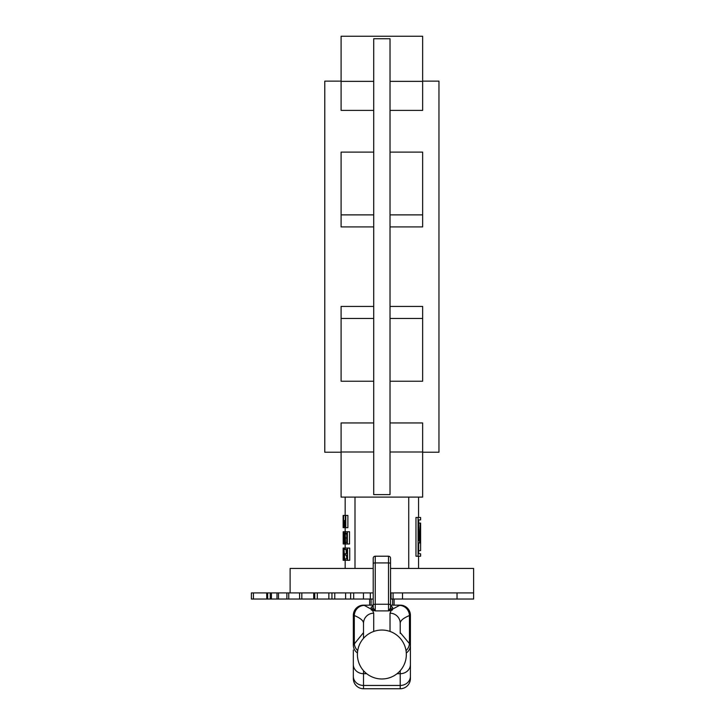 <?xml version="1.0" encoding="UTF-8"?>
<svg xmlns="http://www.w3.org/2000/svg" width="725" height="725" viewBox="0 0 725 725"><rect width="100%" height="100%" fill="white"/><g stroke="black" fill="none" stroke-linecap="round" stroke-linejoin="round"><path stroke-width="1.09" d="M418.08 517.469L418.08 556.211L415.969 556.211L415.969 517.469L420.609 517.469L420.609 519.916L418.688 519.916L420.609 519.916M418.688 540.515L419.222 540.515L418.688 540.515L418.688 519.916L418.688 523.078L420.418 523.078L420.418 534.778L420.609 523.078L420.609 550.61L420.6 531.262L420.355 542.962L420.201 531.262L419.521 542.962L420.201 542.962M420.6 550.61L418.688 550.61L418.688 553.764L420.609 553.764L418.688 553.764L418.688 542.962L419.521 542.962M420.609 553.764L420.609 556.211L418.08 556.211M418.57 497.096L418.57 517.469M418.57 556.211L418.57 568.445M473.624 592.914L402.511 592.914L402.511 599.031L473.624 599.031L473.624 568.445L390.539 568.445M373.203 568.445L290.118 568.445L290.118 592.914M422.648 452.228L438.96 452.228L438.96 81.127L422.648 81.127M422.648 36.25L341.094 36.25L422.648 36.25L422.648 110.399L390.023 110.399M390.023 152.114L422.648 152.114L422.648 226.916L390.023 226.916M390.023 381.232L422.648 381.232L422.648 306.43L390.023 306.43M373.71 422.947L341.094 422.947L341.094 497.096L422.648 497.096L422.648 422.947L390.023 422.947M341.094 81.127L324.782 81.127L324.782 452.228L341.094 452.228M373.71 306.43L341.094 306.43L341.094 381.232L373.71 381.232M373.71 226.916L341.094 226.916L341.094 152.114L373.71 152.114M373.71 110.399L341.094 110.399L341.094 36.25M346.061 549.468L346.342 553.701M346.45 555.114L346.758 558.884M346.042 543.977L345.028 542.925L344.62 537.932C344.565 533.99 345.018 531.933 345.988 531.742L349.532 531.742L349.532 543.977L343.922 543.977L343.297 534.851L343.197 543.977L343.179 531.742L343.197 543.977M355.005 497.096L355.005 568.445M343.433 515.43L343.433 524.565L343.433 515.43L347.882 515.43L347.882 527.664L343.423 527.664L343.133 518.538L343.423 527.664M343.659 548.055L349.731 548.055L349.731 560.289L344.42 560.289L343.777 549.55L343.133 560.289L343.659 548.055L343.133 548.055L343.133 558.884M408.737 497.096L408.737 568.445M390.023 172.26L390.023 494.613L373.71 494.613L373.71 38.733L390.023 38.733L390.023 172.26M343.306 531.742L343.931 531.742L343.931 540.877L343.197 531.742M343.931 531.742L344.203 543.977M345.988 531.742L344.203 531.742M343.922 543.977L343.297 543.977M347.375 531.742L347.375 543.977M346.786 533.156L346.024 533.156L346.786 533.156L346.786 542.572L346.033 542.572L346.786 542.572M346.786 542.318L346.033 542.572M346.786 534.026L345.263 534.026L345.49 542.318M346.024 533.156L345.263 534.026M346.786 537.959L344.982 537.959M345.173 515.276L344.71 515.43M343.605 515.43L343.605 527.664M345.317 515.43L345.317 520.45L344.647 520.45L343.886 524.148L344.692 527.664M345.762 515.43L345.762 527.664M345.317 521.864L344.656 521.864L345.317 521.864L345.317 526.259L344.656 526.259L345.317 526.259M345.317 526.151L344.656 526.259M345.317 524.103L344.157 524.103L344.384 526.151M344.656 521.864L344.157 524.103M343.913 548.055L344.792 560.289M344.42 560.289L343.36 560.289M344.964 548.055L344.964 549.468L346.967 549.468L346.967 553.701L345.145 553.701L345.145 555.114L346.967 555.114L346.967 558.884L345.037 558.884L345.037 560.289M347.565 548.055L347.565 560.289M419.222 540.515L420.282 523.078M371.082 605.148L371.082 599.031M369.632 599.031L369.632 605.148M394.101 605.148L394.101 599.031M392.66 599.031L392.66 605.148M400.218 605.194C406.372 605.837 409.77 609.217 410.413 615.344L410.413 678.555A10.195 10.195 0 0 1 400.218 688.75L363.515 688.75A10.195 10.195 0 0 1 353.329 678.555L353.329 650.008M373.203 599.031L266.8 599.031L266.8 592.914L251.376 592.914L251.376 599.031L253.415 599.031L253.415 592.914M270.235 599.031L270.235 592.914L266.8 592.914M276.995 599.031L276.995 592.914L270.235 592.914M286.882 599.031L286.882 592.914L276.995 592.914M299.597 599.031L299.597 592.914L286.882 592.914M363.515 638.335L363.515 623.346C363.506 620.7 360.434 618.099 354.308 615.534L353.755 615.344C354.362 609.227 357.679 605.828 363.705 605.148L365.554 605.148M390.539 605.158L400.037 605.148A4.078 0.652 90.9 0 0 399.973 605.176L399.874 605.148M392.062 605.158L398.179 605.148M402.511 599.031L390.539 599.031M402.511 592.914L390.539 592.914M373.203 592.914L299.597 592.914M363.461 599.031L363.461 592.914M345.608 599.031L345.608 592.914M328.86 599.031L328.86 592.914M313.717 599.031L313.717 592.914M266.8 599.031L266.664 592.914M266.664 599.031L253.415 599.031M391.047 599.031L391.047 592.914M366.687 673.697L363.515 673.697L363.515 685.451L400.218 685.451L400.218 688.75A10.195 10.195 0 0 0 410.413 678.555L410.413 670.543M357.452 652.998A10.195 9.788 180 0 1 353.329 645.132L353.329 615.344A10.195 10.195 0 0 1 363.515 605.148L363.515 605.148C357.371 605.801 353.972 609.199 353.329 615.344C353.972 609.217 357.371 605.837 363.515 605.194M371.164 607.133A2.039 2.03 0 0 0 373.203 605.103L373.203 558.25L373.203 607.985L375.242 610.894L371.318 610.006L371.164 607.133L372.36 606.834M390.023 631.448L390.023 613.196L391.174 610.477L388.5 610.894L390.539 607.985A2.039 2.03 180 0 0 392.415 610.006L391.174 610.477A2.039 1.794 -100.9 0 1 389.833 609.743M371.671 605.158L373.203 605.158M363.868 605.148L371.164 609.136A2.039 2.03 0 0 0 373.203 607.106M406.027 650.624A10.195 9.561 -42.8 0 0 409.435 643.601L400.218 632.608L400.218 623.346L400.218 633.405M400.218 605.148L400.218 605.158A10.195 10.195 0 0 1 410.413 615.344A10.195 10.195 0 0 0 400.218 605.148C406.372 605.801 409.77 609.199 410.413 615.344L409.435 615.534C403.308 618.099 400.236 620.7 400.218 623.346A10.195 10.141 180 0 0 390.023 613.196M373.203 558.25A2.039 2.039 0 0 1 375.242 556.211A2.039 2.039 0 0 0 373.203 558.25A2.039 2.039 0 0 1 375.242 556.211L388.5 556.211A2.039 2.039 0 0 1 390.539 558.25L390.539 607.985M373.203 604.94A2.039 0.698 0 0 1 375.242 604.242L375.242 610.894L388.5 610.894L388.5 562.926L375.242 562.926L375.242 604.242L388.5 604.242A2.039 0.698 0 0 1 390.539 604.94L390.539 558.25M353.329 645.132L363.515 632.608L363.515 623.346A10.195 10.141 0 0 1 373.71 613.196L373.71 631.448M363.515 632.553L363.515 633.405M390.539 607.106A2.039 2.03 180 0 0 392.578 609.136L399.548 605.393A10.195 9.842 -112 0 1 409.435 615.534L409.435 643.601L410.413 645.132A10.195 9.788 -0 0 1 406.29 652.998M357.715 650.624A10.195 9.561 -137.2 0 1 354.308 643.601L354.308 615.534A10.195 9.842 -68 0 1 364.195 605.393M363.515 688.75A10.195 10.195 0 0 1 353.329 678.555A10.195 10.195 0 0 0 363.515 688.75L363.515 685.451A10.195 9.162 180 0 1 353.329 676.289M354.099 611.447L353.755 615.344C354.398 609.236 357.733 605.837 363.769 605.176A4.078 0.652 -90.9 0 0 363.705 605.148M399.548 605.393L399.973 605.176C406.009 605.837 409.344 609.236 409.987 615.344C409.371 609.227 406.063 605.828 400.037 605.148M391.174 606.834L391.781 606.925L390.539 605.103A2.039 2.03 180 0 0 392.578 607.133L392.415 610.006M373.203 607.985A2.039 2.03 0 0 1 371.318 610.006M373.91 609.743A2.039 1.794 -79.1 0 1 372.568 610.477L373.71 613.196M373.71 81.363L341.094 81.363M373.71 214.881L341.094 214.881M373.71 318.465L341.094 318.465M373.71 451.992L341.094 451.992M422.648 451.992L390.023 451.992M422.648 81.363L390.023 81.363M422.648 214.881L390.023 214.881M422.648 318.465L390.023 318.465M353.673 599.031L353.673 592.914M350.655 599.031L350.655 592.914M334.778 599.031L334.778 592.914M331.95 599.031L331.95 592.914M317.314 599.031L317.314 592.914M314.759 599.031L314.759 592.914M301.817 599.031L301.817 592.914M288.749 599.031L288.749 592.914M278.509 599.031L278.509 592.914M271.413 599.031L271.413 592.914M267.67 599.031L267.67 592.914M457.031 599.031L457.031 592.914M393.086 599.031L393.086 592.914M370.312 599.031L370.312 592.914M399.874 605.176L390.539 605.176M373.203 605.176L363.868 605.176M391.382 606.834L392.578 607.133M410.413 676.289A10.195 9.162 0 0 1 400.218 685.451L400.218 673.697L397.055 673.697M410.413 664.535A10.195 9.162 0 0 1 400.218 673.697L400.218 670.697M363.515 670.697L363.515 673.697A10.195 9.162 180 0 1 353.329 664.535M375.242 556.211L375.242 562.926A2.039 0.698 0 0 0 373.203 563.615M390.539 563.615A2.039 0.698 0 0 0 388.5 562.926L388.5 556.211M400.218 688.75A10.195 10.195 0 0 0 410.413 678.555M345.173 497.096L345.173 515.43M345.173 527.664L345.173 531.742M345.173 543.977L345.173 548.055M345.173 560.289L345.173 568.445M343.133 515.43L343.133 527.664M406.335 654.512A24.469 24.469 0 0 0 381.867 630.043A24.469 24.469 0 0 0 357.407 654.512A24.469 24.469 0 0 0 381.867 678.981A24.469 24.469 0 0 0 406.335 654.512M410.413 615.344L409.643 611.447M373.203 605.103L371.961 606.925L372.568 606.834"/></g></svg>
